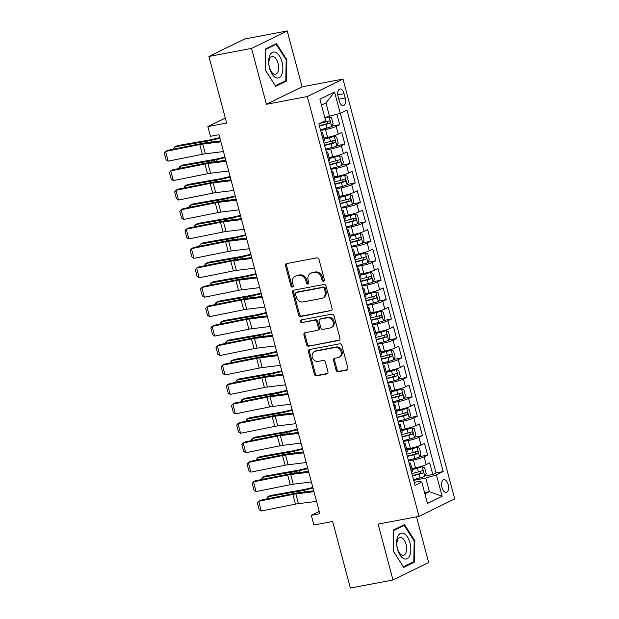 <?xml version="1.0" encoding="UTF-8"?>
<svg xmlns="http://www.w3.org/2000/svg" width="619" height="619" viewBox="0 0 619 619"><rect width="100%" height="100%" fill="white"/><g stroke="black" fill="none" stroke-linecap="round" stroke-linejoin="round"><path stroke-width="0.93" d="M323.575 281.281A1.393 1.184 -116.1 0 0 324.395 279.718L319.002 259.454A1.989 1.687 -116.1 0 0 316.82 257.86L286.698 263.562A1.989 1.687 -116.1 0 0 285.529 265.783L290.922 286.055A1.393 1.184 -116.1 0 0 293.267 285.614L292.57 282.991A6.36 5.393 -116.1 0 1 295.131 276.26A6.36 5.393 -116.1 0 1 296.3 275.873L298.807 275.393A6.36 5.393 -116.1 0 1 305.786 280.484L306.49 283.107A1.393 1.184 -116.1 0 0 308.827 282.666L308.13 280.043A6.36 5.393 -116.1 0 1 310.692 273.312A6.36 5.393 -116.1 0 1 311.86 272.925L314.375 272.453A6.36 5.393 -116.1 0 1 321.354 277.544L322.05 280.167A1.393 1.184 -116.1 0 0 323.575 281.281M448.164 484.538A6.484 3.343 79.3 0 0 443.869 479.671A6.484 3.343 79.3 0 0 441.989 487.555A6.484 3.343 79.3 0 0 446.284 492.415A6.484 3.343 79.3 0 0 448.164 484.538M336.063 370.139A1.989 1.687 -116.1 0 0 338.245 371.733L346.694 370.131A1.989 1.687 -116.1 0 0 347.863 367.91L341.866 345.394A1.989 1.687 -116.1 0 0 339.684 343.808L309.562 349.511A1.989 1.687 -116.1 0 0 308.401 351.731L314.39 374.247A1.989 1.687 -116.1 0 0 316.572 375.834L326.778 373.907A1.989 1.687 -116.1 0 0 327.946 371.679L325.377 362.045A1.989 1.687 -116.1 0 0 323.203 360.451L318.135 361.411A5.316 4.511 -116.1 0 1 312.487 357.736A5.316 4.511 -116.1 0 1 314.444 351.53A5.316 4.511 -116.1 0 1 315.419 351.205L335.25 347.452A5.316 4.511 -116.1 0 1 340.907 351.128A5.316 4.511 -116.1 0 1 338.949 357.333A5.316 4.511 -116.1 0 1 337.966 357.658L334.662 358.285A1.989 1.687 -116.1 0 0 333.494 360.506L336.063 370.139L337.022 369.667A1.989 1.687 -116.1 0 0 339.204 371.261L347.483 369.698M251.538 48.406L266.402 104.278L302.087 86.83L287.216 30.95L251.538 48.406L208.913 56.468L226.624 123.042L207.868 126.593L210.452 136.312L218.979 134.694L319.822 513.7L311.303 515.31L313.887 525.028L332.643 521.484L350.354 588.05L392.98 579.98L428.658 562.532L416.502 516.834M266.402 104.278L307.318 96.533L419.024 516.354L378.108 524.1L392.98 579.98M330.91 310.8A1.989 1.687 -116.1 0 0 332.07 308.579L326.081 286.063A1.989 1.687 -116.1 0 0 323.899 284.477L293.777 290.179A1.989 1.687 -116.1 0 0 292.609 292.4L298.598 314.916A1.989 1.687 -116.1 0 0 300.78 316.502L331.591 310.467M333.974 315.729L339.963 338.245A1.989 1.687 -116.1 0 1 338.802 340.465L308.68 346.168A1.989 1.687 -116.1 0 1 306.498 344.582L303.929 334.941A1.989 1.687 -116.1 0 1 305.097 332.72L317.315 330.407A1.989 1.687 -116.1 0 0 318.483 328.186L316.781 321.795A1.989 1.687 -116.1 0 0 314.599 320.201L301.879 322.607A1.393 1.184 -116.1 0 1 301.167 319.938L331.792 314.143A1.989 1.687 -116.1 0 1 333.974 315.729M208.913 56.468L244.59 39.02L287.216 30.95M424.905 476.019L432.797 474.525L429.694 462.865L426.174 464.583L424.108 456.814A8.101 0.975 165.1 0 1 413.43 459.987L408.525 460.915M419.728 456.582L427.628 455.089L424.526 443.428L421.005 445.146L418.939 437.378A8.101 0.975 165.1 0 1 408.261 440.55L403.356 441.479M414.56 437.146L422.46 435.652L419.357 423.992L415.836 425.71L413.763 417.941A8.101 0.975 165.1 0 1 403.085 421.113L398.179 422.042M409.391 417.709L417.283 416.216L414.181 404.555L410.66 406.273L408.594 398.504A8.101 0.975 165.1 0 1 397.916 401.677L393.011 402.605M404.215 398.272L412.115 396.779L409.012 385.119L405.491 386.844L403.426 379.068A8.101 0.975 165.1 0 1 392.748 382.24L387.842 383.169M399.046 378.836L406.938 377.342L403.836 365.682L400.315 367.407L398.249 359.631A8.101 0.975 165.1 0 1 387.571 362.811L382.666 363.732M393.87 359.407L401.77 357.906L398.667 346.245L395.146 347.971L393.08 340.195A8.101 0.975 165.1 0 1 382.403 343.375L377.497 344.303M388.701 339.97L396.601 338.469L393.498 326.809L389.978 328.534L387.904 320.758A8.101 0.975 165.1 0 1 377.226 323.938L372.329 324.867M383.532 320.534L391.425 319.033L388.322 307.372L384.801 309.098L382.735 301.321A8.101 0.975 165.1 0 1 372.058 304.502L367.152 305.43M378.356 301.097L386.256 299.596L383.153 287.936L379.633 289.661L377.567 281.885A8.101 0.975 165.1 0 1 366.889 285.065L361.983 285.993M373.187 281.66L381.087 280.167L377.985 268.499L374.464 270.224L372.39 262.448A8.101 0.975 165.1 0 1 361.713 265.628L356.807 266.557M368.019 262.224L375.911 260.731L372.808 249.062L369.288 250.788L367.222 243.012A8.101 0.975 165.1 0 1 356.544 246.192L351.638 247.12M362.842 242.787L370.742 241.294L367.64 229.626L364.119 231.351L362.053 223.575A8.101 0.975 165.1 0 1 351.375 226.755L346.47 227.684M357.674 223.351L365.566 221.857L362.463 210.197L358.943 211.915L356.877 204.138A8.101 0.975 165.1 0 1 346.199 207.319L341.293 208.247M352.497 203.914L360.397 202.421L357.295 190.76L353.774 192.478L351.708 184.702A8.101 0.975 165.1 0 1 341.03 187.882L336.125 188.81M347.329 184.477L355.229 182.984L352.126 171.324L348.605 173.041L346.532 165.265A8.101 0.975 165.1 0 1 335.854 168.445L330.956 169.374M342.16 165.041L350.052 163.548L346.95 151.887L343.429 153.605L341.363 145.829A8.101 0.975 165.1 0 1 330.685 149.009L325.78 149.937M336.984 145.604L344.884 144.111L341.781 132.451L338.26 134.168A8.101 0.975 165.1 0 1 327.583 137.348L323.946 138.037M426.174 464.583A8.101 0.975 -14.9 0 1 415.496 467.763L411.859 468.451M421.005 445.146A8.101 0.975 -14.9 0 1 410.327 448.326L406.691 449.015M415.836 425.71A8.101 0.975 -14.9 0 1 405.159 428.89L401.514 429.578M410.66 406.273A8.101 0.975 -14.9 0 1 399.982 409.453L396.346 410.142M405.491 386.844A8.101 0.975 -14.9 0 1 394.814 390.016L391.177 390.705M400.315 367.407A8.101 0.975 -14.9 0 1 389.645 370.58L386.001 371.268M395.146 347.971A8.101 0.975 -14.9 0 1 384.469 351.143L380.832 351.832M389.978 328.534A8.101 0.975 -14.9 0 1 379.3 331.707L375.663 332.395M384.801 309.098A8.101 0.975 -14.9 0 1 374.124 312.27L370.487 312.959M379.633 289.661A8.101 0.975 -14.9 0 1 368.955 292.841L365.318 293.53M374.464 270.224A8.101 0.975 -14.9 0 1 363.786 273.405L360.142 274.093M369.288 250.788A8.101 0.975 -14.9 0 1 358.61 253.968L354.973 254.657M364.119 231.351A8.101 0.975 -14.9 0 1 353.441 234.531L349.805 235.22M358.943 211.915A8.101 0.975 -14.9 0 1 348.273 215.095L344.628 215.783M353.774 192.478A8.101 0.975 -14.9 0 1 343.096 195.658L339.46 196.347M348.605 173.041A8.101 0.975 -14.9 0 1 337.928 176.222L334.291 176.91M343.429 153.605A8.101 0.975 -14.9 0 1 332.751 156.785L329.115 157.474M338.082 96.641L339.22 100.92A6.283 3.242 79.3 0 0 343.383 105.632A6.283 3.242 79.3 0 0 345.201 97.995L344.063 93.717A6.283 3.242 79.3 0 0 339.908 89.012A6.283 3.242 79.3 0 0 338.082 96.641M307.318 96.533L343.003 79.085L454.71 498.906L419.024 516.354M432.797 474.525L436.031 472.947L443.189 471.593L347.004 110.074L340.249 113.378L324.774 117.463M443.189 471.593L436.441 474.889L442.128 496.268L427.474 503.44L421.779 482.062L415.032 485.366L318.839 123.854L325.594 120.55L319.899 99.172L334.562 91.999L340.249 113.378M331.815 126.168L339.715 124.674L336.194 126.4A8.101 0.975 165.1 0 1 325.517 129.572L320.611 130.501M321.168 132.598A8.101 0.975 165.1 0 1 322.545 132.775L324.611 140.544A8.101 0.975 165.1 0 1 323.598 141.341L323.505 141.387M322.545 132.775A8.101 0.975 165.1 0 1 321.532 133.565L321.439 133.611M411.426 471.802L411.519 471.755A8.101 0.975 -14.9 0 0 412.533 470.958L410.459 463.19A8.101 0.975 165.1 0 1 409.453 463.979L409.352 464.026M406.25 452.365L406.343 452.319A8.101 0.975 -14.9 0 0 407.356 451.53L405.29 443.753A8.101 0.975 165.1 0 1 404.277 444.543L404.184 444.589M401.081 432.929L401.174 432.882A8.101 0.975 -14.9 0 0 402.188 432.093L400.114 424.317A8.101 0.975 165.1 0 1 399.108 425.106L399.007 425.152M395.905 413.492L396.005 413.446A8.101 0.975 -14.9 0 0 397.011 412.656L394.945 404.88A8.101 0.975 165.1 0 1 393.932 405.669L393.839 405.716M390.736 394.055L390.829 394.009A8.101 0.975 -14.9 0 0 391.842 393.22L389.777 385.444A8.101 0.975 165.1 0 1 388.763 386.233L388.67 386.279M385.567 374.619L385.66 374.572A8.101 0.975 -14.9 0 0 386.674 373.783L384.6 366.007A8.101 0.975 165.1 0 1 383.594 366.796L383.494 366.843M380.391 355.182L380.492 355.136A8.101 0.975 -14.9 0 0 381.497 354.347L379.432 346.57A8.101 0.975 165.1 0 1 378.418 347.36L378.325 347.414M375.222 335.746L375.315 335.699A8.101 0.975 -14.9 0 0 376.329 334.91L374.263 327.134A8.101 0.975 165.1 0 1 373.249 327.931L373.156 327.977M370.054 316.309L370.147 316.263A8.101 0.975 -14.9 0 0 371.16 315.473L369.086 307.697A8.101 0.975 165.1 0 1 368.081 308.494L367.98 308.541M364.877 296.872L364.97 296.826A8.101 0.975 -14.9 0 0 365.984 296.037L363.918 288.261A8.101 0.975 165.1 0 1 362.904 289.058L362.811 289.104M359.709 277.444L359.801 277.397A8.101 0.975 -14.9 0 0 360.815 276.6L358.741 268.824A8.101 0.975 165.1 0 1 357.736 269.621L357.635 269.667M354.532 258.007L354.633 257.961A8.101 0.975 -14.9 0 0 355.639 257.164L353.573 249.387A8.101 0.975 165.1 0 1 352.559 250.184L352.466 250.231M349.364 238.57L349.456 238.524A8.101 0.975 -14.9 0 0 350.47 237.727L348.404 229.951A8.101 0.975 165.1 0 1 347.391 230.748L347.298 230.794M344.195 219.134L344.288 219.087A8.101 0.975 -14.9 0 0 345.301 218.29L343.228 210.514A8.101 0.975 165.1 0 1 342.222 211.311L342.121 211.358M339.019 199.697L339.119 199.651A8.101 0.975 -14.9 0 0 340.125 198.854L338.059 191.085A8.101 0.975 165.1 0 1 337.046 191.875L336.953 191.921M333.85 180.261L333.943 180.214A8.101 0.975 -14.9 0 0 334.956 179.417L332.89 171.649A8.101 0.975 165.1 0 1 331.877 172.438L331.784 172.484M328.681 160.824L328.774 160.778A8.101 0.975 -14.9 0 0 329.788 159.981L327.714 152.212A8.101 0.975 165.1 0 1 326.7 153.001L326.608 153.048M344.884 144.111L341.363 145.829M350.052 163.548L346.532 165.265M355.229 182.984L351.708 184.702M360.397 202.421L356.877 204.138M365.566 221.857L362.053 223.575M370.742 241.294L367.222 243.012M375.911 260.731L372.39 262.448M381.087 280.167L377.567 281.885M386.256 299.596L382.735 301.321M391.425 319.033L387.904 320.758M396.601 338.469L393.08 340.195M401.77 357.906L398.249 359.631M406.938 377.342L403.426 379.068M412.115 396.779L408.594 398.504M417.283 416.216L413.763 417.941M422.46 435.652L418.939 437.378M427.628 455.089L424.108 456.814M436.031 472.947L340.342 113.331M339.715 124.674L336.968 114.353M424.58 492.585L429.385 491.672L425.764 478.069L413.701 480.352M329.571 116.558L325.95 102.947L321.485 105.137M302.087 86.83L343.003 79.085M319.226 511.441L311.303 515.31M225.301 118.067L207.868 126.593M424.92 493.854L429.385 491.672L442.128 496.268M414.227 482.333L418.823 481.466L421.779 482.062M326.337 152.034A8.101 0.975 165.1 0 1 327.714 152.212M331.513 171.471A8.101 0.975 165.1 0 1 332.89 171.649M336.682 190.907A8.101 0.975 165.1 0 1 338.059 191.085M341.85 210.336A8.101 0.975 165.1 0 1 343.228 210.514M347.027 229.773A8.101 0.975 165.1 0 1 348.404 229.951M352.196 249.209A8.101 0.975 165.1 0 1 353.573 249.387M357.364 268.646A8.101 0.975 165.1 0 1 358.741 268.824M362.541 288.083A8.101 0.975 165.1 0 1 363.918 288.261M367.709 307.519A8.101 0.975 165.1 0 1 369.086 307.697M372.886 326.956A8.101 0.975 165.1 0 1 374.263 327.134M378.054 346.392A8.101 0.975 165.1 0 1 379.432 346.57M383.223 365.829A8.101 0.975 165.1 0 1 384.6 366.007M388.399 385.266A8.101 0.975 165.1 0 1 389.777 385.444M393.568 404.702A8.101 0.975 165.1 0 1 394.945 404.88M398.737 424.139A8.101 0.975 165.1 0 1 400.114 424.317M403.913 443.575A8.101 0.975 165.1 0 1 405.29 443.753M409.082 463.012A8.101 0.975 165.1 0 1 410.459 463.19M425.764 478.069L436.441 474.889M325.95 102.947L334.562 91.999M265.35 70.202L275.718 86.327L286.465 81.074L286.845 59.687L276.484 43.562L265.737 48.816L265.35 70.202M414.459 562.114L414.838 540.735L404.478 524.603L393.73 529.864L393.351 551.243L403.712 567.375L414.459 562.114L411.921 562.594M286.11 59.826L286.845 59.687M283.92 81.553L286.465 81.074M414.111 540.874L414.838 540.735M324.248 280.817A1.393 1.184 -116.1 0 1 323.017 279.695L322.321 277.072A6.36 5.393 -116.1 0 0 315.334 271.981L314.375 272.453M310.692 273.312L311.659 272.84A6.36 5.393 -116.1 0 1 312.827 272.453L315.334 271.981M295.131 276.26L296.091 275.788A6.36 5.393 -116.1 0 1 297.267 275.401L299.774 274.921A6.36 5.393 -116.1 0 1 306.753 280.012L307.45 282.643A1.393 1.184 -116.1 0 0 308.688 283.765M286.868 263.532A1.989 1.687 -116.1 0 0 286.496 265.319L291.889 285.583A1.393 1.184 -116.1 0 0 293.12 286.713M293.948 290.141A1.989 1.687 -116.1 0 0 293.576 291.928L299.565 314.444A1.989 1.687 -116.1 0 0 301.747 316.03L331.699 310.359M324.294 288.609A1.393 1.184 -116.1 0 0 322.77 287.495L296.331 292.501A1.393 1.184 -116.1 0 0 295.511 294.056L296.246 296.818A6.36 5.393 -116.1 0 0 303.225 301.91L321.3 298.49A6.36 5.393 -116.1 0 0 322.476 298.103A6.36 5.393 -116.1 0 0 325.037 291.371L324.294 288.609L325.261 288.137A1.393 1.184 -116.1 0 0 323.737 287.023L322.77 287.495M296.075 292.586L297.035 292.114A1.393 1.184 -116.1 0 1 297.29 292.029L323.737 287.023M322.476 298.103L323.435 297.631A6.36 5.393 -116.1 0 0 325.996 290.899L325.037 291.371M325.261 288.137L325.996 290.899M339.591 340.024L308.68 346.168M305.268 332.689A1.989 1.687 -116.1 0 0 304.896 334.469L307.457 344.11A1.989 1.687 -116.1 0 0 309.639 345.696M317.679 330.283L318.646 329.811A1.989 1.687 -116.1 0 0 319.443 327.714L317.74 321.323A1.989 1.687 -116.1 0 0 315.566 319.729L301.879 322.607M301.492 319.876A1.393 1.184 -116.1 0 0 302.846 322.135M329.989 328.008A5.316 4.511 -116.1 0 0 330.972 327.683A5.316 4.511 -116.1 0 0 332.929 321.478A5.316 4.511 -116.1 0 0 327.273 317.802L320.286 319.125A1.989 1.687 -116.1 0 0 319.125 321.346L320.82 327.737A1.989 1.687 -116.1 0 0 323.002 329.331L329.989 328.008M330.972 327.683L331.931 327.211A5.316 4.511 -116.1 0 0 333.889 321.006A5.316 4.511 -116.1 0 0 328.24 317.33L327.273 317.802M319.922 319.242L320.89 318.77A1.989 1.687 -116.1 0 1 321.253 318.653L328.24 317.33M334.833 358.254A1.989 1.687 -116.1 0 0 334.461 360.034L337.022 369.667M338.949 357.333L339.908 356.861A5.316 4.511 -116.1 0 0 341.866 350.656A5.316 4.511 -116.1 0 0 336.218 346.98L335.25 347.452M314.444 351.53L315.404 351.058A5.316 4.511 -116.1 0 1 316.386 350.733L336.218 346.98M309.74 349.472A1.989 1.687 -116.1 0 0 309.361 351.259L315.35 373.775A1.989 1.687 -116.1 0 0 317.532 375.362L327.575 373.466M320.402 129.727L326.933 128.056A5.37 0.642 165.1 0 0 331.652 126.493L333.068 123.607L331.513 117.78L329.068 116.774A5.37 0.642 165.1 0 1 324.96 118.175M329.068 116.774L324.882 117.873M219.76 137.619L212.394 139.36A10.128 1.215 165.1 0 1 208.943 140.072L177.452 145.635L174.736 146.873L206.235 141.31A15.196 1.826 -14.9 0 0 211.412 140.234L219.923 138.23M319.419 126.036L325.95 124.365A5.37 0.642 -14.9 0 0 329.741 123.196C330.554 122.005 330.345 121.223 329.115 120.86A5.37 0.642 165.1 0 1 325.331 122.036L319.52 123.521M327.528 121.409L327.289 123.661L319.342 125.727M174.009 149.047L173.815 148.328L174.736 146.873L175.247 148.8M223.467 151.562L205.353 153.783A10.128 1.215 -14.9 0 0 202.343 154.286L168.159 161.164L165.575 151.446L164.29 153.025L166.101 159.834L168.159 161.164M220.882 141.844L202.769 144.065A10.128 1.215 -14.9 0 0 199.759 144.567L165.575 151.446L167.672 150.324L201.856 143.453A15.196 1.826 165.1 0 1 206.375 142.695L220.643 140.946M282.024 61.939A13.169 6.794 79.3 0 0 272.399 52.375A13.169 6.794 79.3 0 0 269.489 68.075A13.169 6.794 79.3 0 0 279.123 77.638A13.169 6.794 79.3 0 0 282.024 61.939M278.032 63.293A9.014 4.65 79.3 0 0 272.066 56.53A9.014 4.65 79.3 0 0 269.451 67.486A9.014 4.65 79.3 0 0 275.416 74.249A9.014 4.65 79.3 0 0 278.032 63.293M275.339 85.739L265.358 70.117M265.729 49.381L276.128 44.289L286.171 59.911L285.8 80.632L275.385 85.724M274.271 44.638L276.128 44.289M403.975 533.578A13.169 6.794 79.3 0 0 396.647 542.391A13.169 6.794 79.3 0 0 403.534 558.524A13.169 6.794 79.3 0 0 410.861 549.711A13.169 6.794 79.3 0 0 403.975 533.578M401.886 537.896A9.014 4.65 79.3 0 0 400.06 537.578A9.014 4.65 79.3 0 0 396.926 545.602A9.014 4.65 79.3 0 0 401.584 554.972A9.014 4.65 79.3 0 0 403.41 555.289A9.014 4.65 79.3 0 0 406.544 547.273A9.014 4.65 79.3 0 0 401.886 537.896M393.723 530.421L404.122 525.33L414.165 540.96L413.794 561.681L403.387 566.772L393.351 551.158M402.265 525.686L404.122 525.33M325.579 149.164L332.101 147.492A5.37 0.642 165.1 0 0 336.829 145.929L338.237 143.043L336.69 137.209L334.237 136.211A5.37 0.642 165.1 0 1 329.517 137.774L324.232 139.128M334.237 136.211L324.155 138.818M224.929 157.056L217.571 158.789A10.128 1.215 165.1 0 1 214.12 159.509L182.62 165.072L179.905 166.302L211.404 160.747A15.196 1.826 -14.9 0 0 216.58 159.671L225.092 157.659M324.596 145.473L331.119 143.801A5.37 0.642 -14.9 0 0 334.91 142.633C335.722 141.442 335.521 140.66 334.291 140.296A5.37 0.642 165.1 0 1 330.5 141.472L323.969 143.136M332.705 140.846L332.457 143.097L324.511 145.163M179.177 168.484L178.992 167.764L179.905 166.302L180.423 168.236M330.747 168.6L337.278 166.929A5.37 0.642 165.1 0 0 341.998 165.366L343.413 162.48L341.858 156.646L339.413 155.648A5.37 0.642 165.1 0 1 334.686 157.211L329.409 158.565M339.413 155.648L329.323 158.255M230.106 176.492L222.739 178.226A10.128 1.215 165.1 0 1 219.288 178.945L187.789 184.508L185.081 185.739L216.58 180.183A15.196 1.826 -14.9 0 0 221.749 179.1L230.26 177.096M329.765 164.909L336.295 163.238A5.37 0.642 -14.9 0 0 340.079 162.07C340.899 160.878 340.69 160.097 339.46 159.733A5.37 0.642 165.1 0 1 335.668 160.909L329.146 162.573M337.873 160.282L337.626 162.534L329.679 164.6M184.354 187.921L184.16 187.201L185.081 185.739L185.592 187.673M335.916 188.037L342.446 186.365A5.37 0.642 165.1 0 0 347.166 184.802L348.582 181.916L347.027 176.082L344.582 175.084A5.37 0.642 165.1 0 1 339.862 176.647L334.577 178.001M344.582 175.084L334.5 177.692M235.274 195.929L227.908 197.662A10.128 1.215 165.1 0 1 224.457 198.382L192.966 203.945L190.25 205.175L221.749 199.62A15.196 1.826 -14.9 0 0 226.925 198.537L235.437 196.532M334.933 184.346L341.464 182.675A5.37 0.642 -14.9 0 0 345.255 181.506C346.067 180.307 345.859 179.533 344.636 179.17A5.37 0.642 165.1 0 1 340.845 180.346L334.314 182.009M343.05 179.719L342.802 181.971L334.856 184.036M189.522 207.357L189.329 206.638L190.25 205.175L190.768 207.11M341.092 207.473L347.615 205.802A5.37 0.642 165.1 0 0 352.343 204.239L353.751 201.353L352.203 195.519L349.758 194.521A5.37 0.642 165.1 0 1 345.031 196.084L339.746 197.438M349.758 194.521L339.669 197.128M240.443 215.366L233.084 217.099A10.128 1.215 165.1 0 1 229.634 217.818L198.134 223.382L195.426 224.612L226.918 219.056A15.196 1.826 -14.9 0 0 232.094 217.973L240.605 215.969M340.11 203.783L346.632 202.111A5.37 0.642 -14.9 0 0 350.424 200.943C351.244 199.744 351.035 198.97 349.805 198.606A5.37 0.642 165.1 0 1 346.013 199.775L339.483 201.446M348.218 199.156L347.971 201.407L340.024 203.473M194.699 226.794L194.505 226.074L195.426 224.612L195.937 226.546M228.643 170.999L210.53 173.219A10.128 1.215 -14.9 0 0 207.52 173.722L173.335 180.593L170.743 170.883L169.459 172.461L171.27 179.27L173.335 180.593M226.051 161.28L207.938 163.501A10.128 1.215 -14.9 0 0 204.928 164.004L170.743 170.883L172.84 169.761L207.025 162.89A15.196 1.826 165.1 0 1 211.543 162.132L225.819 160.383M233.812 190.435L215.698 192.656A10.128 1.215 -14.9 0 0 212.688 193.159L178.504 200.03L175.92 190.312L174.635 191.898L176.446 198.699L178.504 200.03M231.227 180.717L213.114 182.938A10.128 1.215 -14.9 0 0 210.104 183.441L175.92 190.312L178.017 189.197L212.201 182.326A15.196 1.826 165.1 0 1 216.712 181.568L230.988 179.82M238.98 209.872L220.867 212.093A10.128 1.215 -14.9 0 0 217.857 212.596L183.673 219.466L181.088 209.748L179.804 211.334L181.615 218.136L183.673 219.466M236.396 200.154L218.283 202.374A10.128 1.215 -14.9 0 0 215.273 202.877L181.088 209.748L183.185 208.634L217.37 201.763A15.196 1.826 165.1 0 1 221.888 201.005L236.156 199.256M244.157 229.309L226.043 231.529A10.128 1.215 -14.9 0 0 223.033 232.032L188.849 238.903L186.257 229.185L184.98 230.771L186.783 237.572L188.849 238.903M241.572 219.59L223.459 221.811A10.128 1.215 -14.9 0 0 220.449 222.314L186.257 229.185L188.362 228.071L222.546 221.192A15.196 1.826 165.1 0 1 227.057 220.441L241.333 218.693M346.261 226.91L352.791 225.239A5.37 0.642 165.1 0 0 357.511 223.676L358.927 220.79L357.372 214.955L354.927 213.957A5.37 0.642 165.1 0 1 350.199 215.52L344.922 216.874M354.927 213.957L344.837 216.565M245.619 234.802L238.253 236.535A10.128 1.215 165.1 0 1 234.802 237.255L203.303 242.818L200.595 244.048L232.094 238.493A15.196 1.826 -14.9 0 0 237.27 237.41L245.774 235.406M345.278 223.219L351.809 221.548A5.37 0.642 -14.9 0 0 355.6 220.379C356.412 219.18 356.204 218.406 354.973 218.043A5.37 0.642 165.1 0 1 351.182 219.211L344.659 220.882M353.387 218.592L353.139 220.844L345.201 222.91M199.867 246.23L199.674 245.511L200.595 244.048L201.105 245.983M249.325 248.745L231.212 250.966A10.128 1.215 -14.9 0 0 228.202 251.469L194.018 258.34L191.433 248.621L190.149 250.208L191.96 257.009L194.018 258.34M246.741 239.027L228.628 241.248A10.128 1.215 -14.9 0 0 225.618 241.75L191.433 248.621L193.53 247.507L227.715 240.629A15.196 1.826 165.1 0 1 232.233 239.878L246.501 238.129M351.43 246.347L357.96 244.675A5.37 0.642 165.1 0 0 362.68 243.112L364.096 240.226L362.548 234.392L360.096 233.394A5.37 0.642 165.1 0 1 355.376 234.957L350.091 236.311M360.096 233.394L350.014 236.001M250.788 254.239L243.429 255.972A10.128 1.215 165.1 0 1 239.979 256.692L208.479 262.255L205.763 263.485L237.263 257.93A15.196 1.826 -14.9 0 0 242.439 256.846L250.95 254.842M350.447 242.648L356.977 240.984A5.37 0.642 -14.9 0 0 360.769 239.808C361.581 238.617 361.38 237.843 360.15 237.479A5.37 0.642 165.1 0 1 356.358 238.648L349.828 240.319M358.563 238.029L358.316 240.273L350.369 242.346M205.036 265.667L204.85 264.947L205.763 263.485L206.282 265.419M254.502 268.182L236.388 270.402A10.128 1.215 -14.9 0 0 233.371 270.905L199.186 277.776L196.602 268.058L195.318 269.644L197.128 276.445L199.186 277.776M251.91 258.463L233.796 260.684A10.128 1.215 -14.9 0 0 230.786 261.187L196.602 268.058L198.699 266.944L232.883 260.065A15.196 1.826 165.1 0 1 237.402 259.315L251.67 257.566M356.606 265.783L363.129 264.112A5.37 0.642 165.1 0 0 367.856 262.549L369.264 259.663L367.717 253.829L365.272 252.831A5.37 0.642 165.1 0 1 360.544 254.394L355.267 255.748M365.272 252.831L355.182 255.438M255.957 273.675L248.598 275.409A10.128 1.215 165.1 0 1 245.147 276.128L213.648 281.691L210.94 282.922L242.431 277.366A15.196 1.826 -14.9 0 0 247.608 276.283L256.119 274.279M355.623 262.085L362.146 260.421A5.37 0.642 -14.9 0 0 365.937 259.245C366.758 258.053 366.549 257.28 365.318 256.916A5.37 0.642 165.1 0 1 361.527 258.084L355.004 259.756M363.732 257.458L363.485 259.709L355.538 261.783M210.212 285.104L210.019 284.384L210.94 282.922L211.45 284.856M259.671 287.618L241.557 289.839A10.128 1.215 -14.9 0 0 238.547 290.342L204.363 297.213L201.779 287.495L200.494 289.081L202.305 295.882L204.363 297.213M257.086 277.9L238.973 280.121A10.128 1.215 -14.9 0 0 235.963 280.624L201.779 287.495L203.875 286.38L238.06 279.502A15.196 1.826 165.1 0 1 242.571 278.751L256.846 277.002M361.775 285.22L368.305 283.548A5.37 0.642 165.1 0 0 373.025 281.985L374.441 279.099L372.886 273.265L370.441 272.267A5.37 0.642 165.1 0 1 365.721 273.83L360.436 275.176M370.441 272.267L360.351 274.875M261.133 293.112L253.767 294.845A10.128 1.215 165.1 0 1 250.316 295.565L218.824 301.128L216.108 302.358L247.608 296.803A15.196 1.826 -14.9 0 0 252.784 295.72L261.295 293.716M360.792 281.521L367.322 279.858A5.37 0.642 -14.9 0 0 371.114 278.682C371.926 277.49 371.717 276.716 370.487 276.353A5.37 0.642 165.1 0 1 366.703 277.521L360.173 279.192M368.901 276.894L368.661 279.146L360.715 281.219M215.381 304.54L215.188 303.821L216.108 302.358L216.619 304.293M264.839 307.055L246.726 309.276A10.128 1.215 -14.9 0 0 243.716 309.779L209.532 316.649L206.947 306.931L205.663 308.517L207.473 315.319L209.532 316.649M262.255 297.337L244.141 299.557A10.128 1.215 -14.9 0 0 241.131 300.06L206.947 306.931L209.044 305.817L243.228 298.938A15.196 1.826 165.1 0 1 247.747 298.188L262.015 296.439M366.951 304.656L373.474 302.985A5.37 0.642 165.1 0 0 378.201 301.422L379.609 298.536L378.062 292.702L375.609 291.704A5.37 0.642 165.1 0 1 370.889 293.267L365.605 294.613M375.609 291.704L365.527 294.311M266.302 312.549L258.943 314.282A10.128 1.215 165.1 0 1 255.492 315.001L223.993 320.557L221.277 321.795L252.776 316.232A15.196 1.826 -14.9 0 0 257.953 315.156L266.464 313.152M365.968 300.958L372.491 299.294A5.37 0.642 -14.9 0 0 376.282 298.118C377.095 296.927 376.894 296.153 375.663 295.789A5.37 0.642 165.1 0 1 371.872 296.958L365.342 298.629M374.077 296.331L373.83 298.582L365.883 300.656M220.55 323.977L220.364 323.257L221.277 321.795L221.795 323.729M270.016 326.492L251.902 328.712A10.128 1.215 -14.9 0 0 248.892 329.215L214.708 336.086L212.116 326.368L210.831 327.954L212.642 334.755L214.708 336.086M267.423 316.773L249.31 318.994A10.128 1.215 -14.9 0 0 246.3 319.497L212.116 326.368L214.213 325.254L248.397 318.375A15.196 1.826 165.1 0 1 252.916 317.617L267.191 315.876M372.12 324.085L378.65 322.422A5.37 0.642 165.1 0 0 383.37 320.859L384.786 317.973L383.231 312.138L380.786 311.14A5.37 0.642 165.1 0 1 376.058 312.703L370.781 314.05M380.786 311.14L370.696 313.748M271.478 331.985L264.112 333.718A10.128 1.215 165.1 0 1 260.661 334.438L229.162 339.993L226.453 341.231L257.953 335.668A15.196 1.826 -14.9 0 0 263.121 334.593L271.633 332.589M371.137 320.394L377.667 318.731A5.37 0.642 -14.9 0 0 381.451 317.555C382.271 316.363 382.062 315.589 380.832 315.226A5.37 0.642 165.1 0 1 377.041 316.394L370.518 318.065M379.246 315.767L378.998 318.019L371.052 320.093M225.726 343.413L225.533 342.694L226.453 341.231L226.964 343.166M275.184 345.928L257.071 348.141A10.128 1.215 -14.9 0 0 254.061 348.652L219.877 355.523L217.292 345.804L216.008 347.391L217.818 354.192L219.877 355.523M272.6 336.21L254.486 338.423A10.128 1.215 -14.9 0 0 251.476 338.933L217.292 345.804L219.389 344.69L253.573 337.812A15.196 1.826 165.1 0 1 258.084 337.053L272.36 335.312M377.288 343.522L383.819 341.858A5.37 0.642 165.1 0 0 388.539 340.295L389.955 337.401L388.399 331.575L385.954 330.577A5.37 0.642 165.1 0 1 381.234 332.14L375.95 333.486M385.954 330.577L375.872 333.184M276.647 351.422L269.28 353.155A10.128 1.215 165.1 0 1 265.83 353.875L234.338 359.43L231.622 360.668L263.121 355.105A15.196 1.826 -14.9 0 0 268.298 354.029L276.809 352.025M376.306 339.831L382.836 338.16A5.37 0.642 -14.9 0 0 386.627 336.991C387.44 335.8 387.231 335.026 386.008 334.662A5.37 0.642 165.1 0 1 382.217 335.831L375.687 337.502M384.422 335.204L384.175 337.456L376.228 339.529M230.895 362.85L230.701 362.13L231.622 360.668L232.14 362.602M280.353 365.365L262.239 367.578A10.128 1.215 -14.9 0 0 259.229 368.088L225.045 374.959L222.461 365.241L221.176 366.827L222.987 373.628L225.045 374.959M277.769 355.646L259.655 357.859A10.128 1.215 -14.9 0 0 256.645 358.37L222.461 365.241L224.558 364.119L258.742 357.248A15.196 1.826 165.1 0 1 263.261 356.49L277.529 354.749M382.465 362.958L388.987 361.295A5.37 0.642 165.1 0 0 393.715 359.732L395.123 356.838L393.576 351.012L391.131 350.014A5.37 0.642 165.1 0 1 386.403 351.577L381.118 352.923M391.131 350.014L381.041 352.621M281.815 370.858L274.457 372.592A10.128 1.215 165.1 0 1 271.006 373.311L239.507 378.867L236.798 380.105L268.29 374.541A15.196 1.826 -14.9 0 0 273.466 373.466L281.978 371.462M381.482 359.268L388.005 357.596A5.37 0.642 -14.9 0 0 391.796 356.428C392.616 355.236 392.407 354.455 391.177 354.099A5.37 0.642 165.1 0 1 387.386 355.267L380.855 356.939M389.591 354.641L389.343 356.892L381.397 358.958M236.071 382.287L235.878 381.567L236.798 380.105L237.309 382.031M285.529 384.801L267.416 387.014A10.128 1.215 -14.9 0 0 264.406 387.517L230.222 394.396L227.63 384.678L226.353 386.264L228.156 393.065L230.222 394.396M282.945 375.083L264.831 377.296A10.128 1.215 -14.9 0 0 261.822 377.799L227.63 384.678L229.734 383.556L263.918 376.685A15.196 1.826 165.1 0 1 268.429 375.926L282.705 374.178M290.698 404.238L272.584 406.451A10.128 1.215 -14.9 0 0 269.575 406.954L235.39 413.832L232.806 404.114L231.521 405.7L233.332 412.502L235.39 413.832M288.114 394.52L270 396.733A10.128 1.215 -14.9 0 0 266.99 397.236L232.806 404.114L234.903 402.992L269.087 396.121A15.196 1.826 165.1 0 1 273.606 395.363L287.874 393.614M295.874 423.675L277.761 425.887A10.128 1.215 -14.9 0 0 274.743 426.39L240.559 433.269L237.975 423.551L236.69 425.137L238.501 431.938L240.559 433.269M293.282 413.956L275.169 416.169A10.128 1.215 -14.9 0 0 272.159 416.672L237.975 423.551L240.071 422.429L274.256 415.558A15.196 1.826 165.1 0 1 278.774 414.8L293.042 413.051M387.633 382.395L394.164 380.731A5.37 0.642 165.1 0 0 398.884 379.161L400.3 376.275L398.744 370.448L396.299 369.442A5.37 0.642 165.1 0 1 391.579 371.013L386.295 372.359M396.299 369.442L386.21 372.058M286.992 390.295L279.626 392.028A10.128 1.215 165.1 0 1 276.175 392.748L244.675 398.303L241.967 399.541L273.466 393.978A15.196 1.826 -14.9 0 0 278.643 392.903L287.146 390.899M386.651 378.704L393.181 377.033A5.37 0.642 -14.9 0 0 396.972 375.865C397.785 374.673 397.576 373.891 396.346 373.536A5.37 0.642 165.1 0 1 392.554 374.704L386.032 376.375M394.76 374.077L394.512 376.329L386.573 378.395M241.24 401.723L241.046 401.004L241.967 399.541L242.478 401.468M392.802 401.832L399.332 400.168A5.37 0.642 165.1 0 0 404.06 398.597L405.468 395.711L403.921 389.885L401.468 388.879A5.37 0.642 165.1 0 1 396.748 390.45L391.463 391.796M401.468 388.879L391.386 391.494M292.16 409.732L284.802 411.465A10.128 1.215 165.1 0 1 281.351 412.184L249.852 417.74L247.136 418.978L278.635 413.415A15.196 1.826 -14.9 0 0 283.812 412.339L292.323 410.335M391.819 398.141L398.35 396.469A5.37 0.642 -14.9 0 0 402.141 395.301C402.954 394.11 402.752 393.328 401.522 392.972A5.37 0.642 165.1 0 1 397.731 394.141L391.2 395.812M399.936 393.514L399.688 395.765L391.742 397.831M246.408 421.16L246.223 420.44L247.136 418.978L247.654 420.905M397.978 421.268L404.501 419.605A5.37 0.642 165.1 0 0 409.229 418.034L410.637 415.148L409.089 409.321L406.644 408.316A5.37 0.642 165.1 0 1 401.917 409.886L396.64 411.233M406.644 408.316L396.555 410.923M297.329 429.168L289.971 430.901A10.128 1.215 165.1 0 1 286.52 431.621L255.02 437.176L252.312 438.414L283.804 432.851A15.196 1.826 -14.9 0 0 288.98 431.776L297.491 429.772M396.996 417.577L403.518 415.906A5.37 0.642 -14.9 0 0 407.31 414.738C408.13 413.546 407.921 412.765 406.691 412.409A5.37 0.642 165.1 0 1 402.899 413.577L396.377 415.248M405.105 412.95L404.857 415.202L396.911 417.268M251.585 440.596L251.391 439.877L252.312 438.414L252.823 440.341M301.043 443.111L282.929 445.324A10.128 1.215 -14.9 0 0 279.92 445.827L245.735 452.706L243.151 442.987L241.867 444.574L243.677 451.375L245.735 452.706M298.459 433.393L280.345 435.606A10.128 1.215 -14.9 0 0 277.335 436.109L243.151 442.987L245.248 441.865L279.432 434.995A15.196 1.826 165.1 0 1 283.943 434.236L298.219 432.488M403.147 440.705L409.677 439.033A5.37 0.642 165.1 0 0 414.397 437.471L415.813 434.584L414.258 428.758L411.813 427.752A5.37 0.642 165.1 0 1 407.093 429.315L401.808 430.669M411.813 427.752L401.723 430.36M302.505 448.597L295.139 450.338A10.128 1.215 165.1 0 1 291.688 451.058L260.197 456.613L257.481 457.851L288.98 452.288A15.196 1.826 -14.9 0 0 294.157 451.212L302.668 449.208M402.164 437.014L408.695 435.343A5.37 0.642 -14.9 0 0 412.486 434.174C413.299 432.983 413.09 432.201 411.859 431.838A5.37 0.642 165.1 0 1 408.076 433.014L401.545 434.677M410.273 432.387L410.033 434.639L402.087 436.704M256.753 460.025L256.56 459.306L257.481 457.851L257.991 459.778M306.212 462.54L288.098 464.761A10.128 1.215 -14.9 0 0 285.088 465.264L250.904 472.142L248.32 462.424L247.035 464.002L248.846 470.811L250.904 472.142M303.627 452.822L285.514 455.042A10.128 1.215 -14.9 0 0 282.504 455.545L248.32 462.424L250.416 461.302L284.601 454.431A15.196 1.826 165.1 0 1 289.119 453.673L303.387 451.924M408.323 460.141L414.846 458.47A5.37 0.642 165.1 0 0 419.574 456.907L420.982 454.021L419.434 448.195L416.982 447.189A5.37 0.642 165.1 0 1 412.262 448.752L406.977 450.106M416.982 447.189L406.9 449.796M307.674 468.034L300.316 469.775A10.128 1.215 165.1 0 1 296.865 470.486L265.365 476.05L262.649 477.288L294.149 471.724A15.196 1.826 -14.9 0 0 299.325 470.649L307.836 468.645M407.341 456.451L413.863 454.779A5.37 0.642 -14.9 0 0 417.655 453.611C418.467 452.419 418.266 451.638 417.036 451.274A5.37 0.642 165.1 0 1 413.244 452.45L406.714 454.114M415.45 451.824L415.202 454.075L407.256 456.141M261.922 479.462L261.736 478.742L262.649 477.288L263.168 479.214M311.388 481.977L293.274 484.197A10.128 1.215 -14.9 0 0 290.265 484.7L256.08 491.579L253.488 481.861L252.204 483.439L254.014 490.248L256.08 491.579M308.804 472.258L290.682 474.479A10.128 1.215 -14.9 0 0 287.673 474.982L253.488 481.861L255.585 480.739L289.769 473.868A15.196 1.826 165.1 0 1 294.288 473.109L308.564 471.361M413.492 479.578L420.022 477.907A5.37 0.642 165.1 0 0 424.742 476.344L426.158 473.458L424.603 467.624L422.158 466.625A5.37 0.642 165.1 0 1 417.43 468.188L412.153 469.542M422.158 466.625L412.068 469.233M312.85 487.47L305.484 489.203A10.128 1.215 165.1 0 1 302.033 489.923L270.534 495.486L267.826 496.717L299.325 491.161A15.196 1.826 -14.9 0 0 304.494 490.086L313.005 488.074M412.509 475.887L419.04 474.216A5.37 0.642 -14.9 0 0 422.823 473.048C423.644 471.856 423.435 471.074 422.204 470.711A5.37 0.642 165.1 0 1 418.413 471.887L411.89 473.55M420.618 471.26L420.371 473.512L412.424 475.578M267.099 498.899L266.905 498.179L267.826 496.717L268.337 498.651M316.557 501.413L298.443 503.634A10.128 1.215 -14.9 0 0 295.433 504.137L261.249 511.015L258.665 501.297L257.38 502.876L259.191 509.685L261.249 511.015M313.972 491.695L295.859 493.916A10.128 1.215 -14.9 0 0 292.849 494.419L258.665 501.297L260.761 500.175L294.946 493.304A15.196 1.826 165.1 0 1 299.457 492.546L313.732 490.797M415.496 467.763L413.43 459.987M410.327 448.326L408.261 440.55M405.159 428.89L403.085 421.113M399.982 409.453L397.916 401.677M394.814 390.016L392.748 382.24M389.645 370.58L387.571 362.811M384.469 351.143L382.403 343.375M379.3 331.707L377.226 323.938M374.124 312.27L372.058 304.502M368.955 292.841L366.889 285.065M363.786 273.405L361.713 265.628M358.61 253.968L356.544 246.192M353.441 234.531L351.375 226.755M348.273 215.095L346.199 207.319M343.096 195.658L341.03 187.882M337.928 176.222L335.854 168.445M332.751 156.785L330.685 149.009M327.583 137.348L325.517 129.572M323.598 141.341L321.532 133.565M411.519 471.755L409.453 463.979M406.343 452.319L404.277 444.543M401.174 432.882L399.108 425.106M396.005 413.446L393.932 405.669M390.829 394.009L388.763 386.233M385.66 374.572L383.594 366.796M380.492 355.136L378.418 347.36M375.315 335.699L373.249 327.931M370.147 316.263L368.081 308.494M364.97 296.826L362.904 289.058M359.801 277.397L357.736 269.621M354.633 257.961L352.559 250.184M349.456 238.524L347.391 230.748M344.288 219.087L342.222 211.311M339.119 199.651L337.046 191.875M333.943 180.214L331.877 172.438M328.774 160.778L326.7 153.001M338.26 134.168L336.194 126.4M337.757 94.916L344.063 93.717M338.771 99.218L345.201 97.995M322.321 277.072L321.354 277.544M312.827 272.453L311.86 272.925M307.45 282.643L306.49 283.107M306.753 280.012L305.786 280.484M299.774 274.921L298.807 275.393M297.267 275.401L296.3 275.873M291.889 285.583L290.922 286.055M286.496 265.319L285.529 265.783M323.017 279.695L322.05 280.167M301.747 316.03L300.78 316.502M299.565 314.444L298.598 314.916M293.576 291.928L292.609 292.4M297.29 292.029L296.331 292.501M339.483 340.133L338.802 340.465M307.457 344.11L306.498 344.582M304.896 334.469L303.929 334.941M319.443 327.714L318.483 328.186M317.74 321.323L316.781 321.795M315.566 319.729L314.599 320.201M321.253 318.653L320.286 319.125M334.461 360.034L333.494 360.506M316.386 350.733L315.419 351.205M327.466 373.567L326.778 373.907M317.532 375.362L316.572 375.834M315.35 373.775L314.39 374.247M309.361 351.259L308.401 351.731M347.383 369.798L346.694 370.131M339.204 371.261L338.245 371.733M331.691 126.423L329.13 116.798M325.331 122.036L325.006 120.837M326.933 128.056L325.95 124.365M206.235 141.31L206.591 142.664M211.412 140.234L211.884 142.022M327.289 123.661L329.741 123.196M205.353 153.783L202.769 144.065M202.343 154.286L199.759 144.567M336.86 145.86L334.299 136.234M330.5 141.472L329.517 137.774M332.101 147.492L331.119 143.801M211.404 160.747L211.768 162.101M216.58 159.671L217.06 161.458M332.457 143.097L334.91 142.633M342.036 165.296L339.475 155.671M335.668 160.909L334.686 157.211M337.278 166.929L336.295 163.238M216.58 180.183L216.936 181.537M221.749 179.1L222.229 180.895M337.626 162.534L340.079 162.07M347.205 184.733L344.644 175.107M340.845 180.346L339.862 176.647M342.446 186.365L341.464 182.675M221.749 199.62L222.113 200.974M226.925 198.537L227.397 200.332M342.802 181.971L345.255 181.506M352.373 204.169L349.82 194.544M346.013 199.775L345.031 196.084M347.615 205.802L346.632 202.111M226.918 219.056L227.281 220.41M232.094 217.973L232.574 219.768M347.971 201.407L350.424 200.943M210.53 173.219L207.938 163.501M207.52 173.722L204.928 164.004M215.698 192.656L213.114 182.938M212.688 193.159L210.104 183.441M220.867 212.093L218.283 202.374M217.857 212.596L215.273 202.877M226.043 231.529L223.459 221.811M223.033 232.032L220.449 222.314M357.55 223.606L354.989 213.981M351.182 219.211L350.199 215.52M352.791 225.239L351.809 221.548M232.094 238.493L232.45 239.847M237.27 237.41L237.742 239.197M353.139 220.844L355.6 220.379M231.212 250.966L228.628 241.248M228.202 251.469L225.618 241.75M362.719 243.043L360.157 233.417M356.358 238.648L355.376 234.957M357.96 244.675L356.977 240.984M237.263 257.93L237.626 259.284M242.439 256.846L242.911 258.634M358.316 240.273L360.769 239.808M236.388 270.402L233.796 260.684M233.371 270.905L230.786 261.187M367.895 262.471L365.334 252.854M361.527 258.084L360.544 254.394M363.129 264.112L362.146 260.421M242.431 277.366L242.795 278.72M247.608 276.283L248.087 278.07M363.485 259.709L365.937 259.245M241.557 289.839L238.973 280.121M238.547 290.342L235.963 280.624M373.064 281.908L370.502 272.29M366.703 277.521L365.721 273.83M368.305 283.548L367.322 279.858M247.608 296.803L247.971 298.157M252.784 295.72L253.256 297.507M368.661 279.146L371.114 278.682M246.726 309.276L244.141 299.557M243.716 309.779L241.131 300.06M378.232 301.345L375.671 291.727M371.872 296.958L370.889 293.267M373.474 302.985L372.491 299.294M252.776 316.232L253.14 317.593M257.953 315.156L258.433 316.943M373.83 298.582L376.282 298.118M251.902 328.712L249.31 318.994M248.892 329.215L246.3 319.497M383.409 320.781L380.847 311.164M377.041 316.394L376.058 312.703M378.65 322.422L377.667 318.731M257.953 335.668L258.309 337.03M263.121 334.593L263.601 336.38M378.998 318.019L381.451 317.555M257.071 348.141L254.486 338.423M254.061 348.652L251.476 338.933M388.577 340.218L386.016 330.6M382.217 335.831L381.234 332.14M383.819 341.858L382.836 338.16M263.121 355.105L263.485 356.467M268.298 354.029L268.77 355.817M384.175 337.456L386.627 336.991M262.239 367.578L259.655 357.859M259.229 368.088L256.645 358.37M393.746 359.654L391.193 350.037M387.386 355.267L386.403 351.577M388.987 361.295L388.005 357.596M268.29 374.541L268.654 375.903M273.466 373.466L273.946 375.253M389.343 356.892L391.796 356.428M267.416 387.014L264.831 377.296M264.406 387.517L261.822 377.799M272.584 406.451L270 396.733M269.575 406.954L266.99 397.236M277.761 425.887L275.169 416.169M274.743 426.39L272.159 416.672M398.922 379.091L396.361 369.473M392.554 374.704L391.579 371.013M394.164 380.731L393.181 377.033M273.466 393.978L273.822 395.34M278.643 392.903L279.115 394.69M394.512 376.329L396.972 375.865M404.091 398.528L401.53 388.91M397.731 394.141L396.748 390.45M399.332 400.168L398.35 396.469M278.635 413.415L278.999 414.776M283.812 412.339L284.283 414.126M399.688 395.765L402.141 395.301M409.267 417.964L406.706 408.347M402.899 413.577L401.917 409.886M404.501 419.605L403.518 415.906M283.804 432.851L284.167 434.213M288.98 431.776L289.46 433.563M404.857 415.202L407.31 414.738M282.929 445.324L280.345 435.606M279.92 445.827L277.335 436.109M414.436 437.401L411.875 427.783M408.076 433.014L407.093 429.315M409.677 439.033L408.695 435.343M288.98 452.288L289.344 453.65M294.157 451.212L294.629 453M410.033 434.639L412.486 434.174M288.098 464.761L285.514 455.042M285.088 465.264L282.504 455.545M419.605 456.837L417.044 447.212M413.244 452.45L412.262 448.752M414.846 458.47L413.863 454.779M294.149 471.724L294.512 473.078M299.325 470.649L299.805 472.436M415.202 454.075L417.655 453.611M293.274 484.197L290.682 474.479M290.265 484.7L287.673 474.982M424.781 476.274L422.22 466.649M418.413 471.887L417.43 468.188M420.022 477.907L419.04 474.216M299.325 491.161L299.681 492.515M304.494 490.086L304.974 491.873M420.371 473.512L422.823 473.048M298.443 503.634L295.859 493.916M295.433 504.137L292.849 494.419"/></g></svg>

